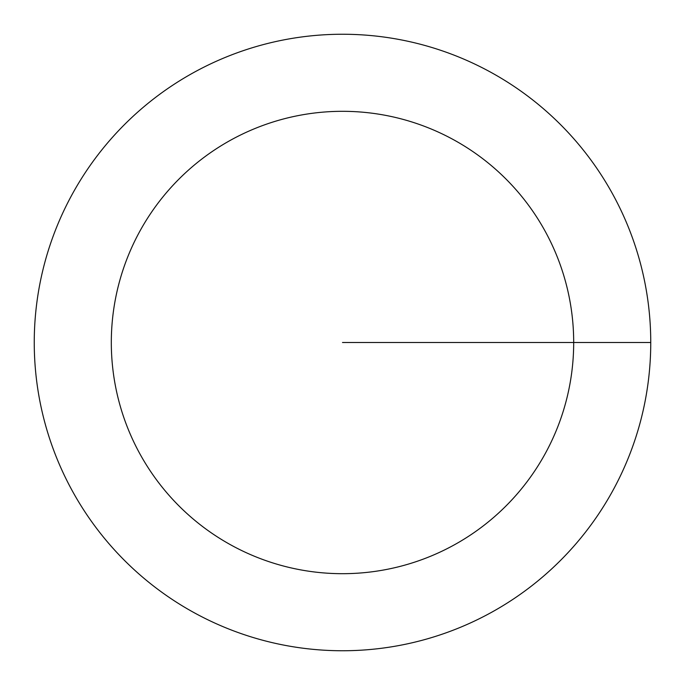 <?xml version="1.0" encoding="UTF-8"?>
<svg xmlns="http://www.w3.org/2000/svg" width="685" height="685" viewBox="0 0 685 685"><rect width="100%" height="100%" fill="white"/><g stroke="black" fill="none" stroke-linecap="round" stroke-linejoin="round"><path stroke-width="1.03" d="M650.75 342.5A308.25 308.25 0 0 0 342.5 34.25A308.25 308.25 0 0 0 34.25 342.5A308.25 308.25 0 0 0 342.5 650.75A308.25 308.25 0 0 0 650.75 342.5L342.5 342.5M573.688 342.5A231.188 231.188 0 0 0 342.5 111.312A231.188 231.188 0 0 0 111.312 342.5A231.188 231.188 0 0 0 342.5 573.688A231.188 231.188 0 0 0 573.688 342.5"/></g></svg>
